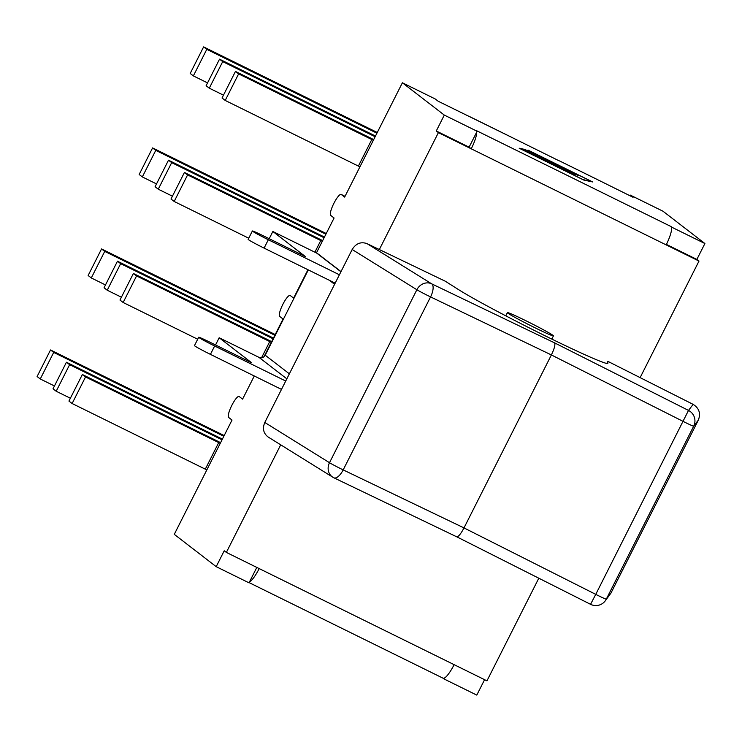 <?xml version="1.0" encoding="UTF-8"?>
<svg xmlns="http://www.w3.org/2000/svg" width="742" height="742" viewBox="0 0 742 742"><rect width="100%" height="100%" fill="white"/><g stroke="black" fill="none" stroke-linecap="round" stroke-linejoin="round"><path stroke-width="1.11" d="M376.917 133.198L206.786 49.343L203.614 46.894L377.279 132.493M206.786 49.343L193.365 75.907L190.193 73.458L203.614 46.894M193.365 75.907L207.547 82.891M375.127 136.741L222.711 61.614L219.53 59.165L375.489 136.036M222.711 61.614L209.29 88.177L206.118 85.729L219.53 59.165M209.29 88.177L223.472 95.171M373.337 140.284A11.724 0.51 26.8 0 0 371.798 139.524L238.627 73.885L235.455 71.436L368.626 137.075A29.55 1.28 -153.2 0 1 373.69 139.598M238.627 73.885L225.216 100.448L222.034 98L235.455 71.436M225.216 100.448L358.386 166.087A11.724 0.51 -153.2 0 1 359.916 166.848M325.886 234.222L155.755 150.366L152.583 147.918L326.248 233.517M155.755 150.366L142.334 176.93L139.162 174.481L152.583 147.918M142.334 176.93L156.516 183.923M324.096 237.765L171.68 162.637L168.499 160.189L324.458 237.06M171.68 162.637L158.259 189.201L155.087 186.752L168.499 160.189M158.259 189.201L172.441 196.194M322.306 241.308A11.724 0.51 26.8 0 0 320.767 240.547L187.596 174.908L184.424 172.459L317.595 238.099A29.55 1.28 -153.2 0 1 322.659 240.621M187.596 174.908L174.185 201.472L171.003 199.023L184.424 172.459M174.185 201.472L248.718 238.21M274.855 335.245L104.724 251.39L101.552 248.941L275.217 334.54M104.724 251.39L91.303 277.953L88.131 275.505L101.552 248.941M91.303 277.953L105.485 284.947M273.065 338.788L120.649 263.66L117.468 261.212L273.427 338.083M120.649 263.66L107.228 290.224L104.056 287.775L117.468 261.212M107.228 290.224L121.41 297.217M271.275 342.34A11.724 0.51 26.8 0 0 269.736 341.57L136.565 275.931L133.393 273.483L266.563 339.122A29.55 1.28 -153.2 0 1 271.628 341.645M136.565 275.931L123.153 302.495L119.972 300.046L133.393 273.483M123.153 302.495L197.687 339.233M220.244 443.364A11.724 0.51 26.8 0 0 218.714 442.594L85.534 376.955L82.362 374.515L215.532 440.145A29.55 1.28 -153.2 0 1 220.597 442.668M85.534 376.955L72.122 403.518L68.941 401.07L82.362 374.515M72.122 403.518L205.293 469.157A11.724 0.51 -153.2 0 1 206.833 469.927M222.034 439.811L69.618 364.684L66.437 362.235L222.396 439.106M69.618 364.684L56.197 391.247L53.025 388.799L66.437 362.235M56.197 391.247L70.379 398.241M223.824 436.268L53.693 352.413L50.521 349.964L224.186 435.563M53.693 352.413L40.272 378.977L37.1 376.528L50.521 349.964M40.272 378.977L54.454 385.97M316.417 252.966L334.085 218L330.7 215.393A11.724 2.588 116.2 0 1 333.77 203.558A11.724 2.588 116.2 0 1 341.162 194.413A11.724 2.588 116.2 0 1 341.264 194.478L344.65 197.084L402.387 82.779L435.22 98.964L438.142 101.218L510.468 136.741M629.828 195.693L630.153 195.044L662.986 211.22L704.9 243.534L696.868 259.422L699.001 261.063L640.123 377.632M264.013 356.716L283.054 319.023L279.669 316.417A11.724 2.588 116.2 0 1 282.739 304.582A11.724 2.588 116.2 0 1 290.131 295.437A11.724 2.588 116.2 0 1 290.233 295.502L293.619 298.108L307.949 269.726M256.815 567.417L249.024 582.841L216.2 566.665L174.277 534.351L232.023 420.046L228.638 417.44A11.724 2.588 116.2 0 1 231.708 405.605A11.724 2.588 116.2 0 1 239.1 396.46A11.724 2.588 116.2 0 1 239.202 396.525L242.588 399.131L254.283 375.981M308.301 269.902L265.209 355.205A4.693 4.573 -52.4 0 1 258.986 357.366L219.178 337.749L215.542 344.965M341.005 271.6L318.262 254.079A9.386 9.145 127.6 0 0 316.769 253.143L272.852 231.495L305.287 256.491L263.011 235.659A14.896 0.649 26.8 0 0 252.373 230.985A14.896 0.649 26.8 0 0 268.316 239.749L339.4 274.781M269.207 238.711L272.852 231.495M219.178 337.749L251.612 362.745L209.337 341.914A14.896 0.649 26.8 0 0 198.698 337.239L194.478 345.605A14.896 0.649 26.8 0 0 210.422 354.37L281.496 389.402M252.373 230.985L248.143 239.351A14.896 0.649 26.8 0 0 264.096 248.116L335.171 283.147M198.698 337.239A14.896 0.649 26.8 0 0 214.651 346.004L285.726 381.036M507.843 313.133A25.803 1.113 26.8 0 0 532.478 326.536A25.803 1.113 26.8 0 0 553.439 335.885A25.803 1.113 26.8 0 0 530.92 323.252A25.803 1.113 26.8 0 0 507.389 312.623A25.803 1.113 26.8 0 0 507.843 313.133M606.808 363.45L607.865 361.354L693.139 404.371L688.502 410.419L554.524 342.841C555.498 344.464 554.45 348.499 551.38 354.945L683.132 421.4A11.724 0.51 26.8 0 0 693.687 426.168L698.333 420.111C700.902 413.452 699.168 408.202 693.139 404.371M610.954 593.09L606.307 599.137A11.724 11.714 37.5 0 1 605.147 600.992L610.954 593.09L698.333 420.111M607.865 361.354L607.893 363.292A86.786 3.756 -153.2 0 1 607.874 363.385A86.786 3.756 -153.2 0 1 545.008 335.746A86.786 3.756 -153.2 0 1 459.075 289.946L445.256 281.209L367.058 243.645C360.909 241.484 355.947 243.432 352.172 249.498L416.874 289.732A11.724 0.51 26.8 0 0 430.564 296.911L551.38 354.945L464 527.914L343.184 469.89A11.724 4.906 115.7 0 1 333.937 477.829A11.724 4.906 115.7 0 1 333.733 477.718A11.724 10.527 -58.1 0 1 332.815 477.217A11.724 10.527 -58.1 0 1 329.504 462.711L264.792 422.467C262.288 428.551 263.419 433.411 268.196 437.038L332.815 477.217A11.724 11.724 0 0 0 333.937 477.829L456.692 536.8C458.37 536.902 460.801 533.934 464 527.914L595.752 594.37L688.502 410.419A11.724 11.714 37.5 0 1 693.687 426.168L606.307 599.137A11.724 0.51 -153.2 0 1 595.752 594.37L590.558 604.322A11.724 11.724 0 0 0 605.147 600.992A11.724 11.714 37.5 0 1 590.576 604.313M264.792 422.467L352.172 249.498M456.59 536.726L590.558 604.322M280.708 444.82L226.356 552.41L224.223 550.768L216.2 566.665M442.983 678.169L443.957 678.921L444.412 678.04A17.827 3.933 -63.8 0 0 454.123 664.665L226.356 552.41M454.123 664.665L486.956 680.85L538.803 578.213M671.621 228.23L672.067 227.349L671.028 226.542A17.827 3.933 116.2 0 1 671.621 228.23A17.827 3.933 -63.8 0 1 666.168 244.888L699.001 261.063M671.028 226.542L476.086 130.462L477.134 131.269L469.102 147.166L471.235 148.808L438.401 132.623L379.338 249.553M469.102 147.166L436.277 130.982L438.401 132.623M559.264 160.912L510.644 136.825M476.689 132.15A17.827 3.933 116.2 0 1 471.235 148.808L666.168 244.888M259.19 568.585A17.827 3.933 116.2 0 1 249.479 581.96M591.318 181.354L529.009 150.645L526.987 150.209L578.574 175.641L525.763 149.949L523.741 149.513L574.113 174.676L522.526 149.253L520.494 148.817L582.804 179.518L591.17 181.632M528.109 150.144L592.635 181.948L583.704 180.028L519.177 148.224L521.626 148.752L573.214 174.175L522.424 148.919L524.872 149.448L576.451 174.871L527.97 150.422M630.153 195.044L633.074 197.298L599.731 180.733M666.409 244.415L696.868 259.422M444.412 678.04A17.827 3.933 116.2 0 1 443.067 678.207L249.136 582.628M484.582 679.681L476.791 695.106L443.957 678.921M436.277 130.982L444.3 115.084L477.134 131.269M672.067 227.349L704.9 243.534M402.387 82.779L444.3 115.084M371.798 139.524L358.386 166.087M320.767 240.547L314.877 252.206M269.736 341.57L261.546 357.802M218.714 442.594L205.293 469.157M258.986 357.366L286.839 378.828M289.361 373.829L265.209 355.205M329.355 280.281L334.586 284.307M316.769 253.143L340.921 271.757M264.096 248.116L268.316 239.749M214.651 346.004L210.422 354.37M554.524 342.841L431.668 283.824L367.058 243.645M343.184 469.89A11.724 0.51 -153.2 0 1 329.504 462.711L416.874 289.732A11.724 10.527 -58.1 0 1 431.668 283.824A11.724 4.906 115.7 0 1 430.564 296.911L343.184 469.89M559.663 160.986L599.898 180.816M341.264 194.478L345.03 196.333M507.389 312.623L505.766 315.823M553.439 335.885L551.825 339.094M510.561 136.769L470.326 116.939M599.824 180.77L559.579 160.931M341.162 194.413L345.03 196.324"/></g></svg>
